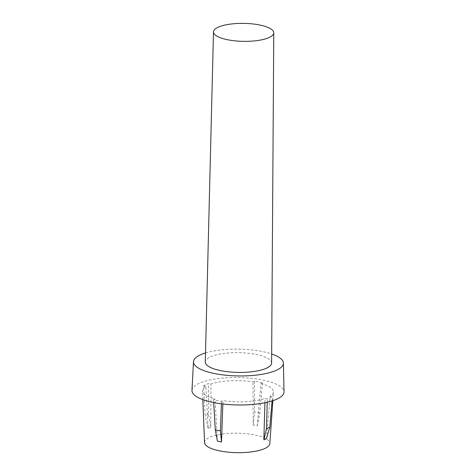 <?xml version="1.0" encoding="UTF-8"?>
<svg xmlns="http://www.w3.org/2000/svg" width="476" height="476" viewBox="0 0 476 476"><rect width="100%" height="100%" fill="white"/><g stroke="black" fill="none" stroke-linecap="round" stroke-linejoin="round"><path stroke-width="0.36" stroke-dasharray="2.38 1.78" d="M271.606 363.033A33.159 9.883 0.9 0 0 247.817 353.192A33.159 9.883 0.9 0 0 210.553 356.798A33.159 9.883 0.9 0 0 205.293 361.992M208.547 414.465A36.539 10.889 0.9 0 0 206.78 415.191A36.539 10.889 0.9 0 0 205.227 415.964L203.544 385.84A38.205 11.382 -179.1 0 1 205.858 384.638A38.205 11.382 -179.1 0 1 208.666 383.537L208.547 414.465L210.803 427.192A33.177 9.889 0.9 0 0 209.422 427.763A33.177 9.889 0.9 0 0 208.19 428.364L205.84 386.31A35.498 10.579 -179.1 0 0 202.508 390.861A35.498 10.579 -179.1 0 0 215.003 398.977L213.534 399.644A38.205 11.382 -179.1 0 0 221.501 401.28L222.976 400.619A35.498 10.579 -179.1 0 0 265.037 398.489L267.334 398.959A38.205 11.382 -179.1 0 0 272.45 396.657L270.154 396.187A35.498 10.579 -179.1 0 0 273.48 391.98A35.498 10.579 -179.1 0 0 260.991 383.519L262.466 382.853A38.205 11.382 -179.1 0 0 254.493 381.216L253.018 381.877A35.498 10.579 -179.1 0 0 210.963 384.007L208.666 383.537M204.531 442.573A32.66 9.734 -179.1 0 1 209.708 437.271A32.66 9.734 -179.1 0 1 246.711 433.755A32.66 9.734 -179.1 0 1 269.832 443.596M264.918 402.755L265.037 398.489M222.851 403.981L222.976 400.619M217.425 441.127L215.003 398.977M205.519 352.936A44.97 13.399 -179.1 0 1 271.665 353.977M191.983 390.374A46.023 13.715 -179.1 0 1 199.277 383.281A46.023 13.715 -179.1 0 1 250.816 378.259A46.023 13.715 -179.1 0 1 284.017 391.819M203.544 385.84L205.84 386.31M210.803 427.192L210.963 384.007M262.466 382.853L259.783 413.198L257.242 425.883A33.177 9.889 0.9 0 0 253.178 425.044L253.018 381.877M257.242 425.883L260.991 383.519M266.477 438.646L270.154 396.187M272.082 400.953L272.45 396.657M267.238 402.256L267.334 398.959M253.178 425.044L254.606 412.139L254.493 381.216M259.783 413.198A36.539 10.889 0.9 0 0 254.606 412.139M208.19 428.364L205.227 415.964M221.411 403.803L221.501 401.28M213.694 402.547L213.534 399.644M202.853 399.602L202.508 390.861M272.867 400.697L273.48 391.98"/><path stroke-width="0.71" d="M269.815 427.073A36.539 10.889 0.9 0 1 268.268 427.841A36.539 10.889 0.9 0 1 266.495 428.567L263.865 439.818A33.177 9.889 0.9 0 0 265.245 439.247A33.177 9.889 0.9 0 0 266.477 438.646L269.815 427.073L272.082 400.953M218.276 27.15A30.143 8.984 0.9 0 0 213.498 31.868A30.143 8.984 0.9 0 0 235.043 40.853A30.143 8.984 0.9 0 0 268.994 37.586A30.143 8.984 0.9 0 0 273.771 32.814A30.143 8.984 0.9 0 0 252.149 23.871A30.143 8.984 0.9 0 0 218.276 27.15M213.498 31.868L205.293 361.992A33.159 9.883 0.9 0 0 228.998 371.875A33.159 9.883 0.9 0 0 266.346 368.275A33.159 9.883 0.9 0 0 271.606 363.033L273.771 32.814M272.867 400.697L269.832 443.596A32.66 9.734 -179.1 0 1 264.662 448.576A32.66 9.734 -179.1 0 1 228.177 452.152A32.66 9.734 -179.1 0 1 204.531 442.573L202.853 399.602M263.865 439.818L264.918 402.755M213.694 402.547L215.265 429.834L217.425 441.127A33.177 9.889 0.9 0 0 221.489 441.966L222.851 403.981M271.665 353.977A44.97 13.399 -179.1 0 1 283.416 363.099A44.97 13.399 -179.1 0 1 276.288 370.322A44.97 13.399 -179.1 0 1 225.451 375.183A44.97 13.399 -179.1 0 1 193.488 361.683A44.97 13.399 -179.1 0 1 200.61 354.751A44.97 13.399 -179.1 0 1 205.519 352.936M283.416 363.099L284.017 391.819A46.023 13.715 -179.1 0 1 276.717 399.215A46.023 13.715 -179.1 0 1 224.696 404.189A46.023 13.715 -179.1 0 1 191.983 390.374L193.488 361.683M266.495 428.567L267.238 402.256M221.489 441.966L220.436 430.899L221.411 403.803M215.265 429.834A36.539 10.889 0.9 0 0 220.436 430.899"/></g></svg>
